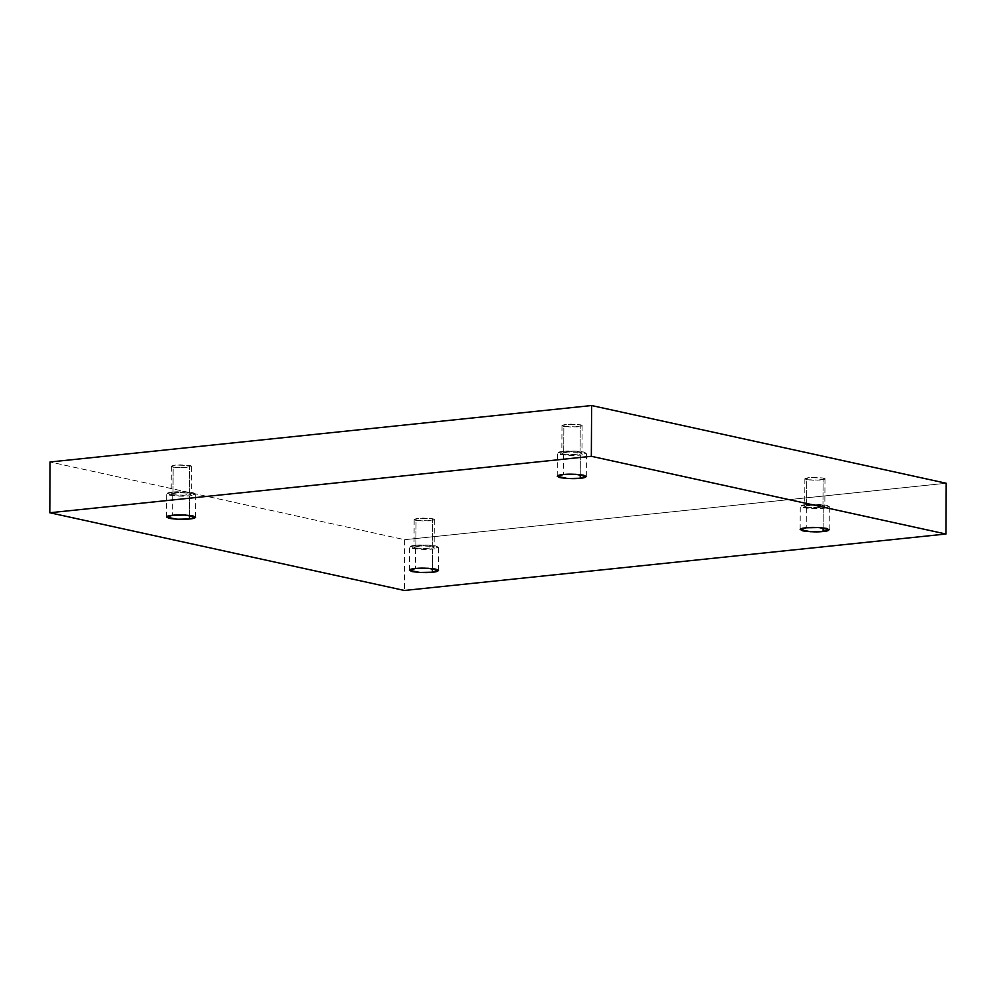 <?xml version="1.0" encoding="UTF-8"?>
<svg xmlns="http://www.w3.org/2000/svg" width="996" height="996" viewBox="0 0 996 996"><rect width="100%" height="100%" fill="white"/><g stroke="black" fill="none" stroke-linecap="round" stroke-linejoin="round"><path stroke-width="0.75" stroke-dasharray="4.98 3.74" d="M823.132 527.88L823.231 508.309L810.557 508.57L800.274 506.391L806.349 504.611L806.225 527.793L806.349 504.611C800.286 505.084 799.153 506.117 802.975 507.699C811.379 508.794 818.127 508.993 823.231 508.309C829.295 507.836 830.415 506.802 826.605 505.233C818.202 504.125 811.454 503.926 806.349 504.611L819.023 504.362L829.307 506.541L823.231 508.309L823.132 527.88M806.76 479.723L804.88 478.815L813.495 477.345L823.107 478.018L822.97 505.607L813.346 504.935L804.731 506.404L806.611 507.313L806.76 479.723L820.779 480.147C825.56 479.288 826.344 478.578 823.107 478.018L809.088 477.582C804.307 478.454 803.523 479.163 806.76 479.723L806.611 507.313L816.222 507.985L824.837 506.516L822.97 505.607L823.107 478.018L824.987 478.927L816.371 480.396L806.76 479.723M432.413 568.604L432.513 549.033L419.839 549.294L409.555 547.115L415.631 545.335L415.506 568.517L415.631 545.335C409.568 545.808 408.447 546.841 412.257 548.423C420.661 549.518 427.409 549.73 432.513 549.033C438.576 548.559 439.709 547.539 435.887 545.957C427.483 544.849 420.735 544.65 415.631 545.335L428.305 545.086L438.589 547.265L432.513 549.033L432.413 568.604M416.042 520.447L414.162 519.539L422.777 518.069L432.401 518.742L432.252 546.331L422.628 545.659L414.025 547.128L415.892 548.037L416.042 520.447L430.06 520.871C434.841 520.012 435.625 519.302 432.401 518.742L418.37 518.318C413.589 519.177 412.817 519.887 416.042 520.447L415.892 548.037L425.516 548.721L434.119 547.24L432.252 546.331L432.401 518.742L434.268 519.651L425.653 521.12L416.042 520.447M189.526 515.368L189.626 495.809L176.952 496.058L166.668 493.879L172.744 492.099L172.619 515.281L172.744 492.099C166.681 492.584 165.56 493.605 169.382 495.186C177.774 496.282 184.521 496.494 189.626 495.809C195.702 495.323 196.822 494.302 193 492.721C184.609 491.626 177.848 491.414 172.744 492.099L185.418 491.85L195.714 494.028L189.626 495.809L189.526 515.368M173.155 467.211L171.287 466.302L179.89 464.833L189.514 465.505L189.365 493.107L179.753 492.422L171.138 493.904L173.005 494.8L173.155 467.211L187.173 467.647C191.967 466.775 192.738 466.066 189.514 465.505L175.483 465.082C170.702 465.941 169.93 466.651 173.155 467.211L173.005 494.8L182.629 495.485L191.244 494.004L189.365 493.107L189.514 465.505L191.381 466.414L182.778 467.896L173.155 467.211M580.245 474.644L580.344 455.085L567.67 455.334L557.387 453.155L563.462 451.375L563.338 474.557L563.462 451.375C557.399 451.86 556.278 452.881 560.088 454.462C568.492 455.558 575.24 455.77 580.344 455.085C586.407 454.599 587.54 453.578 583.718 451.997C575.315 450.902 568.567 450.69 563.462 451.375L576.136 451.126L586.42 453.305L580.344 455.085L580.245 474.644M563.873 426.487L561.993 425.578L570.608 424.109L580.232 424.782L580.083 452.371L570.459 451.698L561.856 453.18L563.724 454.076L563.873 426.487L577.892 426.923C582.672 426.051 583.457 425.342 580.232 424.782L566.201 424.358C561.42 425.217 560.648 425.927 563.873 426.487L563.724 454.076L573.347 454.761L581.95 453.28L580.083 452.371L580.232 424.782L582.1 425.69L573.484 427.16L563.873 426.487M404.65 539.695L946.2 483.247L404.65 539.695L404.388 590.466L404.65 539.695L50.061 461.982L404.65 539.695M580.083 452.371C583.307 452.931 582.536 453.641 577.755 454.512L563.724 454.076C560.499 453.529 561.271 452.819 566.064 451.947L580.083 452.371M189.365 493.107C192.589 493.655 191.817 494.365 187.036 495.236L173.005 494.8C169.781 494.253 170.565 493.543 175.346 492.671L189.365 493.107M432.252 546.331C435.476 546.891 434.704 547.601 429.923 548.472L415.892 548.037C412.668 547.476 413.44 546.767 418.233 545.908L432.252 546.331M822.97 505.607C826.194 506.167 825.41 506.877 820.629 507.748L806.611 507.313C803.386 506.752 804.158 506.043 808.939 505.184L822.97 505.607M800.149 529.561L800.274 506.391M804.88 478.815L804.731 506.404M409.431 570.285L409.555 547.115M414.162 519.539L414.025 547.128M166.544 517.061L166.668 493.879M171.287 466.302L171.138 493.904M557.262 476.325L557.387 453.155M561.993 425.578L561.856 453.18M582.1 425.69L581.95 453.28M586.308 476.486L586.42 453.305M191.381 466.414L191.244 494.004M195.59 517.21L195.714 494.028M434.268 519.651L434.119 547.24M438.477 570.434L438.589 547.265M824.987 478.927L824.837 506.516M829.182 529.71L829.307 506.541"/><path stroke-width="1.49" d="M806.225 527.793L800.149 529.561L810.433 531.74L823.107 531.49L823.132 527.88L823.107 531.49C818.002 532.175 811.254 531.976 802.851 530.868C799.041 529.299 800.162 528.266 806.225 527.793C811.329 527.096 818.077 527.307 826.481 528.403C830.303 529.984 829.17 531.017 823.107 531.49L829.182 529.71L818.899 527.531L806.225 527.793M415.506 568.517L409.431 570.285L419.714 572.463L432.389 572.214L432.413 568.604L432.389 572.214C427.284 572.899 420.536 572.7 412.145 571.592C408.323 570.023 409.443 568.99 415.506 568.517C420.611 567.832 427.371 568.031 435.762 569.127C439.585 570.708 438.464 571.741 432.389 572.214L438.477 570.434L428.18 568.255L415.506 568.517M172.619 515.281L166.544 517.061L176.84 519.24L189.514 518.978L189.526 515.368L189.514 518.978C184.409 519.663 177.649 519.464 169.258 518.368C165.436 516.787 166.556 515.754 172.619 515.281C177.724 514.596 184.484 514.795 192.875 515.903C196.698 517.472 195.577 518.505 189.514 518.978L195.59 517.21L185.293 515.032L172.619 515.281M563.338 474.557L557.262 476.325L567.546 478.516L580.22 478.254L580.245 474.644L580.22 478.254C575.115 478.939 568.367 478.74 559.976 477.632C556.154 476.063 557.274 475.03 563.338 474.557C568.442 473.872 575.202 474.071 583.594 475.179C587.416 476.748 586.295 477.781 580.22 478.254L586.308 476.486L576.012 474.308L563.338 474.557M946.2 483.247L945.939 534.018L404.388 590.466L49.8 512.753L591.35 456.305L945.939 534.018L946.2 483.247L591.612 405.534L591.35 456.305L591.612 405.534L50.061 461.982L49.8 512.753L50.061 461.982L591.612 405.534L946.2 483.247M404.388 590.466L945.939 534.018L591.35 456.305L49.8 512.753L404.388 590.466"/></g></svg>
